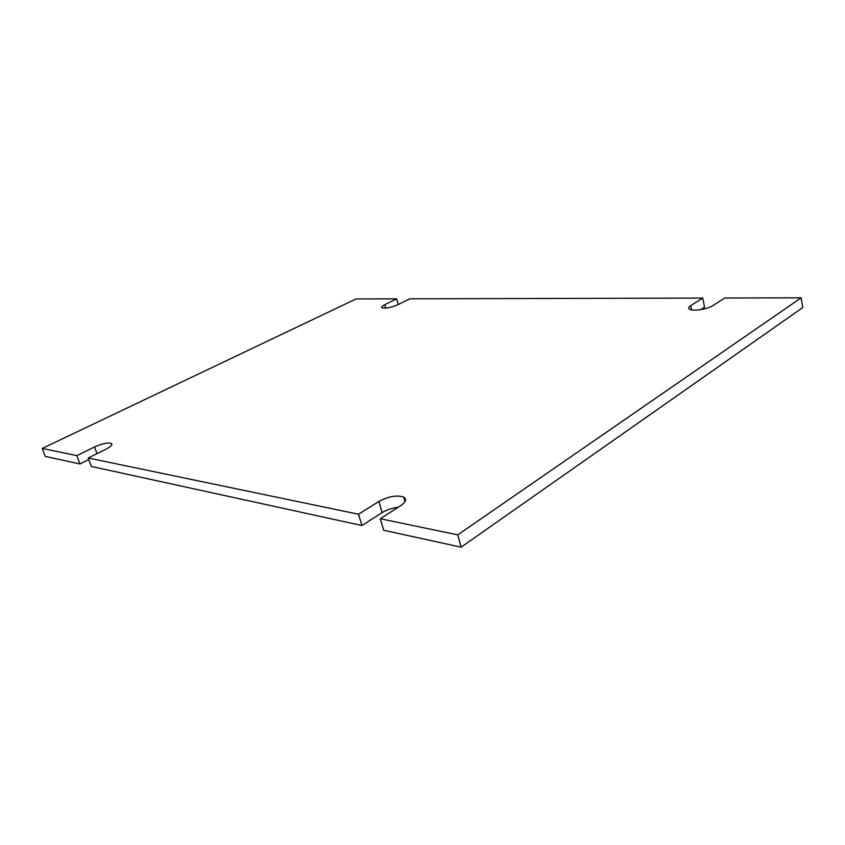 <?xml version="1.0" encoding="UTF-8"?>
<svg xmlns="http://www.w3.org/2000/svg" width="845" height="845" viewBox="0 0 845 845"><rect width="100%" height="100%" fill="white"/><g stroke="black" fill="none" stroke-linecap="round" stroke-linejoin="round"><path stroke-width="1.27" d="M380.271 518.745L383.651 530.259L461.106 547.169L802.75 307.569L801.134 297.831L724.714 298.021L712.757 305.689C707.687 309.164 693.09 311.425 689.657 309.291C688.073 308.372 688.443 307.147 690.766 305.615L702.776 298.084L409.836 298.813L397.879 304.728C391.161 307.548 385.922 308.573 382.162 307.802C381.137 307.136 382.003 306.091 384.75 304.686L396.675 298.845L356.03 298.95L42.25 448.441L76.863 455.635L94.555 446.963C102.065 443.625 107.642 442.431 111.265 443.371C112.86 444.565 111.117 446.498 106.047 449.16L88.207 458.001L358.544 514.225L378.866 501.465C388.457 496.374 396.738 494.895 403.709 497.05C406.973 499.12 405.97 501.993 400.699 505.659L380.271 518.745L457.758 534.864L801.134 297.831M88.207 458.001L91.313 466.44L361.913 525.516L382.12 512.63C386.852 509.757 392.196 507.972 398.153 507.285M42.25 448.441L45.26 456.384L79.948 463.958L88.788 459.574M700.663 309.629L704.519 307.168L702.776 298.084M461.106 547.169L457.758 534.864M361.913 525.516L358.544 514.225M79.948 463.958L76.863 455.635M398.227 304.559L396.675 298.845M382.12 512.63L378.866 501.465M96.995 453.649L94.555 446.963M385.69 308.098L384.75 304.686M691.601 309.883L690.766 305.615M405.019 501.634L403.709 497.05M111.793 444.819L111.265 443.371"/></g></svg>
